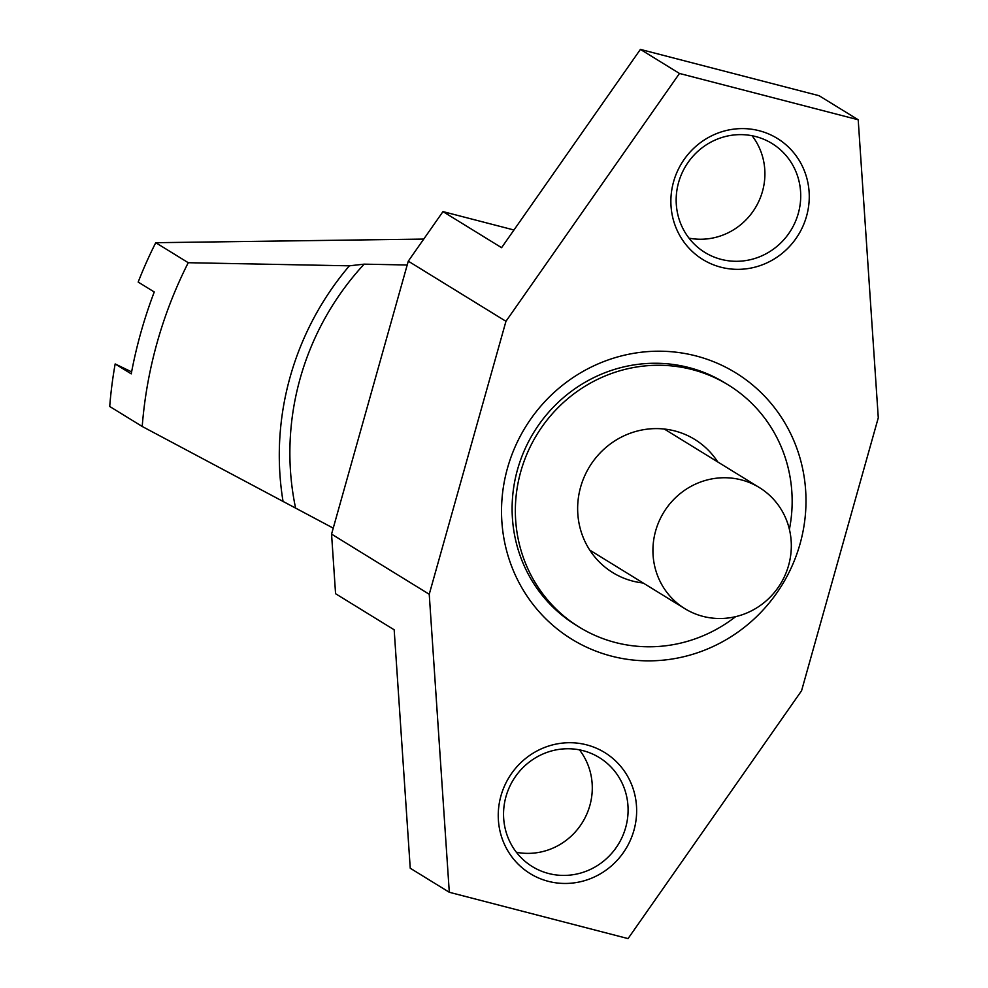 <?xml version="1.0" encoding="UTF-8"?>
<svg xmlns="http://www.w3.org/2000/svg" width="988" height="988" viewBox="0 0 988 988"><rect width="100%" height="100%" fill="white"/><g stroke="black" fill="none" stroke-linecap="round" stroke-linejoin="round"><path stroke-width="1.48" d="M789.4 529.346A142.173 136.937 121.6 0 0 728.304 384.962A142.173 136.937 121.6 0 0 520.775 471.572A142.173 136.937 121.6 0 0 579.203 627.096A142.173 136.937 121.6 0 0 735.64 616.648M643.2 583.006A78.2 75.31 -58.4 0 1 612.758 572.608A78.2 75.31 -58.4 0 1 580.623 487.072A78.2 75.31 -58.4 0 1 694.762 439.438A78.2 75.31 -58.4 0 1 717.745 461.952M333.24 528.135L142.21 426.47L109.717 406.476A426.52 410.81 -58.4 0 1 115.164 363.954L131.614 371.883M115.164 363.954L131.243 373.859C136.43 345.985 144.1 318.692 154.252 291.979L138.184 282.074A426.52 410.81 -58.4 0 1 155.758 242.702L188.239 262.709L349.382 265.821L364.14 264.154L407.204 264.994M423.741 239.084L155.758 242.702M142.21 426.47A426.52 410.81 -58.4 0 1 188.239 262.709M349.382 265.821A284.346 273.874 121.6 0 0 283.087 501.645M364.14 264.154A270.132 260.177 121.6 0 0 295.585 508.042M548.55 873.491A63.973 61.627 -58.4 0 1 532.273 866.562A63.973 61.627 -58.4 0 1 509.079 787.93A63.973 61.627 -58.4 0 1 583.081 750.67A63.973 61.627 -58.4 0 1 599.358 757.611A63.973 61.627 -58.4 0 1 622.564 836.243A63.973 61.627 -58.4 0 1 548.55 873.491M548.266 881.321A71.087 68.468 -58.4 0 1 500.953 795.859A71.087 68.468 -58.4 0 1 586.625 744.853A71.087 68.468 -58.4 0 1 633.938 830.315A71.087 68.468 -58.4 0 1 548.266 881.321M721.178 259.375A63.973 61.627 -58.4 0 1 704.889 252.446A63.973 61.627 -58.4 0 1 681.695 173.814A63.973 61.627 -58.4 0 1 755.697 136.554A63.973 61.627 -58.4 0 1 771.986 143.482A63.973 61.627 -58.4 0 1 795.179 222.127A63.973 61.627 -58.4 0 1 721.178 259.375M720.882 267.205A71.087 68.468 -58.4 0 1 673.581 181.743A71.087 68.468 -58.4 0 1 759.241 130.737A71.087 68.468 -58.4 0 1 806.554 216.199A71.087 68.468 -58.4 0 1 720.882 267.205M579.203 627.096L575.955 625.083A142.173 136.937 -58.4 0 1 524.406 450.343A142.173 136.937 -58.4 0 1 688.858 367.548A142.173 136.937 -58.4 0 1 725.044 382.961L728.304 384.962M611.56 656.143A156.388 150.633 -58.4 0 1 507.486 468.127A156.388 150.633 -58.4 0 1 695.947 355.915A156.388 150.633 -58.4 0 1 800.033 543.931A156.388 150.633 -58.4 0 1 611.56 656.143M449.305 892.275L410.242 868.23L394.175 629.801L335.574 593.714L331.56 534.113L408.279 261.165L442.982 211.605L501.583 247.679L640.397 49.4L819.138 95.725L858.202 119.77L878.283 417.801L801.564 690.748L628.047 938.6L449.305 892.275L429.237 594.257L505.955 321.31L679.472 73.458L858.202 119.77M331.56 534.113L429.237 594.257M408.279 261.165L505.955 321.31M640.397 49.4L679.472 73.458M442.982 211.605L513.97 229.994M752.066 135.727A63.973 61.627 -58.4 0 1 755.104 208.221A63.973 61.627 -58.4 0 1 688.994 238.145M579.45 749.855A63.973 61.627 -58.4 0 1 582.475 822.349A63.973 61.627 -58.4 0 1 516.378 852.274M655.637 530.902A71.087 68.468 -58.4 0 1 759.402 487.59A71.087 68.468 -58.4 0 1 788.609 565.358A71.087 68.468 -58.4 0 1 684.845 608.657A71.087 68.468 -58.4 0 1 655.637 530.902M759.402 487.59L664.307 429.039M684.845 608.657L589.762 550.106"/></g></svg>
